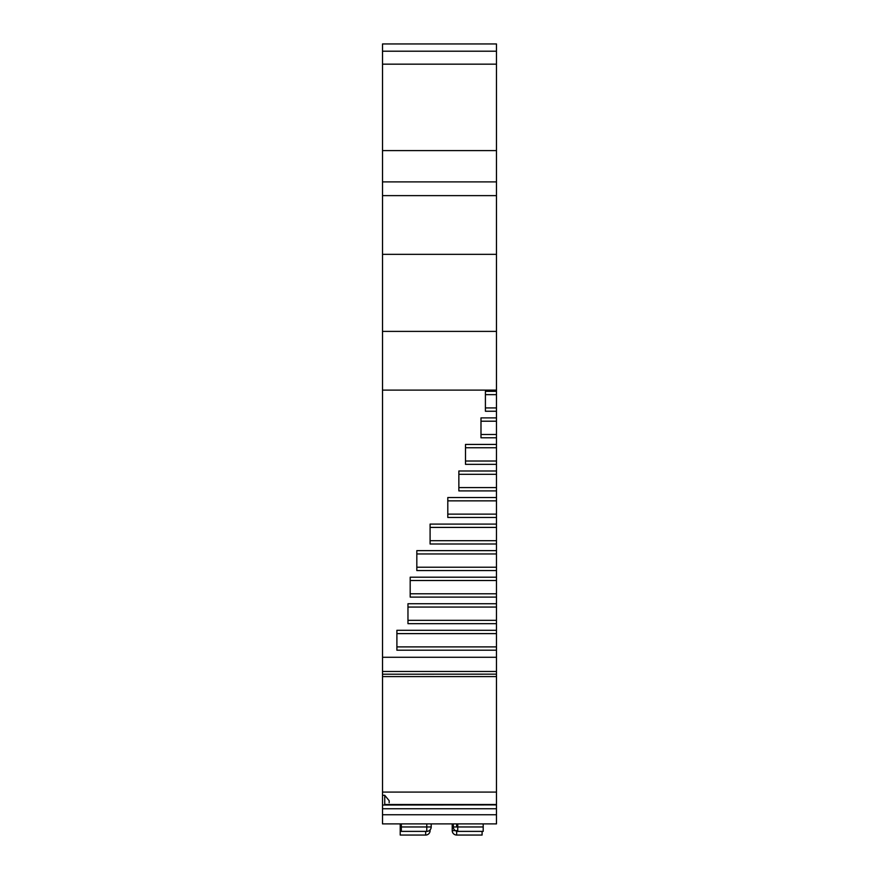 <?xml version="1.0" encoding="UTF-8"?>
<svg xmlns="http://www.w3.org/2000/svg" width="879" height="879" viewBox="0 0 879 879"><rect width="100%" height="100%" fill="white"/><g stroke="black" fill="none" stroke-linecap="round" stroke-linejoin="round"><path stroke-width="1.32" d="M457.75 823.898L457.75 831.38L483.197 831.38L483.197 823.898L496.47 823.898L496.47 646.889L396.901 646.889M485.406 394.649L496.47 394.649L496.47 43.95L382.519 43.95L382.519 823.898L489.834 823.898M496.47 674.16L382.519 674.215L496.47 674.16M496.47 343.755L496.47 407.922L485.406 407.922M496.481 396.868L496.481 399.077M496.47 631.397L496.47 394.649M480.989 421.206L496.47 421.206L496.47 407.922M496.47 421.206L496.47 434.479L480.989 434.479M465.496 447.752L496.47 447.752L496.47 434.479M496.47 447.752L496.47 461.025L465.496 461.025M458.86 474.308L496.47 474.308L496.47 461.025M496.47 474.308L496.47 487.581L458.86 487.581M447.796 500.854L496.47 500.854L496.47 487.581M496.47 500.854L496.47 514.127L447.796 514.127M430.095 527.411L496.47 527.411L496.47 514.127M496.47 527.411L496.47 540.684L430.095 540.684M416.822 553.957L496.47 553.957L496.47 540.684M496.47 553.957L496.47 567.23L416.822 567.23M410.185 580.514L496.47 580.514L496.47 567.23M496.47 580.514L496.47 593.786L410.185 593.786M407.966 607.059L496.47 607.059L496.47 593.786M496.47 607.059L496.47 620.343L407.966 620.343M396.901 633.616L496.47 633.616L496.47 620.343M496.47 633.616L496.47 646.889M496.47 723.23L496.47 769.685M447.796 823.898L432.303 823.898M430.095 829.886L430.095 830.622A4.428 4.428 -124.4 0 1 425.667 835.05L400.22 835.05L400.22 823.898L392.484 823.898M457.75 831.38A4.428 4.428 -0 0 1 453.322 826.963L453.322 823.898L440.06 823.898M496.47 823.898L382.519 823.898M496.47 544.002L430.095 544.002L430.095 524.093L496.47 524.093M496.47 570.559L416.822 570.559L416.822 550.639L496.47 550.639M496.47 597.105L410.185 597.105L410.185 577.195L496.47 577.195M496.47 623.661L407.966 623.661L407.966 603.741L496.47 603.741M496.47 650.207L396.901 650.207L396.901 630.298L496.47 630.298M382.519 657.283L496.47 657.283M496.47 411.24L485.406 411.24L485.406 391.331L496.47 391.331M496.47 437.797L480.989 437.797L480.989 417.888L496.47 417.888M496.47 464.343L465.496 464.343L465.496 444.433L496.47 444.433M496.47 490.9L458.86 490.9L458.86 470.99L496.47 470.99M496.47 517.456L447.796 517.456L447.796 497.536L496.47 497.536M382.519 805.032L496.47 804.9M385.485 804.505L384.749 804.9L384.738 795.297L389.166 800.703L389.166 802.736M384.738 795.297L382.519 795.297M482.088 831.38L482.088 835.05L456.651 835.05A4.428 4.428 0 0 1 452.224 830.622A4.428 4.428 124.4 0 0 456.651 835.05A4.428 4.428 0 0 1 452.224 830.622L452.224 823.898M456.651 830.622L452.224 830.622A4.428 4.428 -61.7 0 0 456.651 835.05L456.651 831.248M431.204 826.963A4.428 4.428 -124.4 0 1 426.776 831.38L401.329 831.38L401.329 826.963L431.204 826.963L431.204 823.898M401.329 823.898L401.329 826.963M496.47 676.599L382.519 676.599M382.519 671.468L496.47 671.468M496.47 64.167L382.519 64.167M382.519 150.606L496.47 150.606M496.47 181.898L382.519 181.898M382.519 195.632L496.47 195.632M382.519 254.339L496.47 254.339M496.47 331.394L382.519 331.394M496.47 390.111L382.519 390.111M382.519 814.756L496.47 814.756M496.47 808.746L382.519 808.746M496.47 804.604L385.035 804.604M382.519 792.089L496.47 792.089M456.651 823.898L456.651 826.963M400.22 830.622L401.329 830.622M425.667 835.05L425.667 831.38M452.224 830.622A4.428 4.428 -61.7 0 0 456.651 835.05M426.776 831.38L426.776 823.898M453.322 826.963L483.197 826.963M382.519 51.202L496.47 51.202M496.47 804.505L385.299 804.505"/></g></svg>
